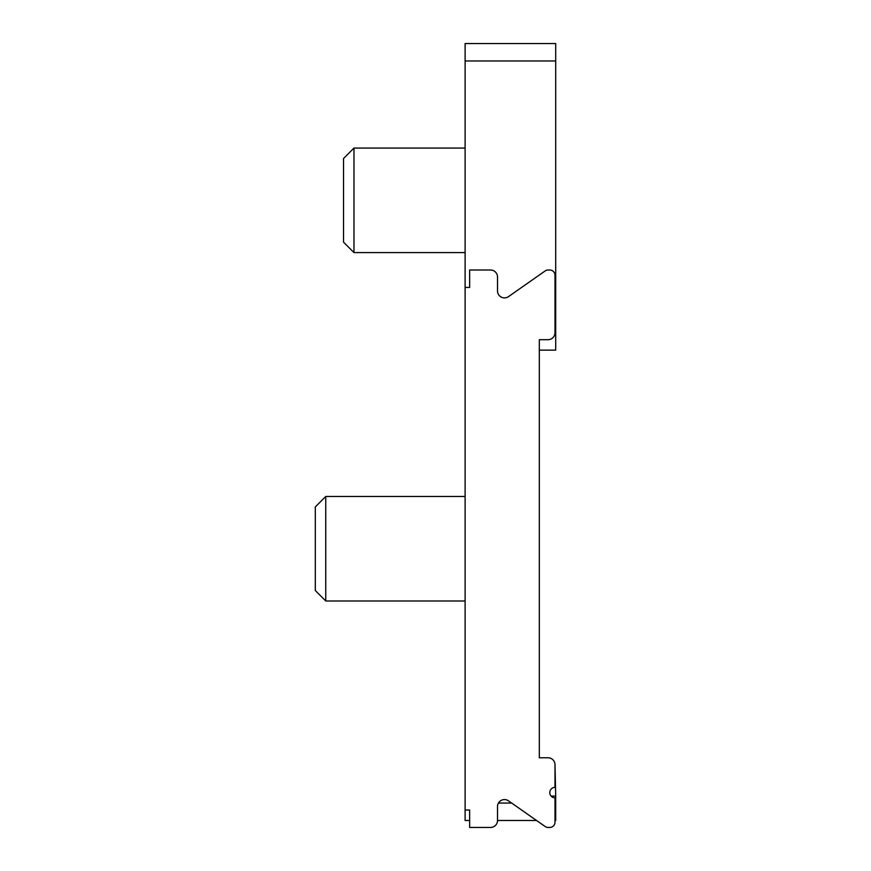 <?xml version="1.0" encoding="UTF-8"?>
<svg xmlns="http://www.w3.org/2000/svg" width="871" height="871" viewBox="0 0 871 871"><rect width="100%" height="100%" fill="white"/><g stroke="black" fill="none" stroke-linecap="round" stroke-linejoin="round"><path stroke-width="1.31" d="M469.643 820.482L465.114 820.482L465.114 810.03L469.643 810.03L469.643 827.45L490.547 827.45A6.968 6.968 0 0 0 497.515 820.482L536.536 820.482L545.137 826.503A5.226 5.226 0 0 0 548.142 827.45L549.775 827.45A5.226 5.226 0 0 0 555.001 822.224L555.001 797.836A5.226 5.226 0 0 1 549.775 792.61A5.226 5.226 0 0 1 555.001 787.384L555.001 764.738A6.968 6.968 0 0 0 548.033 757.77L539.323 757.77L539.323 339.69L539.323 350.142L555.698 350.142L555.698 315.302L555.001 315.302M465.114 60.97L465.114 43.55L555.698 43.55L555.698 60.97L465.114 60.97L465.114 810.03M353.974 148.07L343.522 158.522L343.522 242.138L353.974 252.59L353.974 148.07L465.114 148.07M325.754 496.47L315.302 506.922L315.302 590.538L325.754 600.99L325.754 496.47L465.114 496.47M555.001 820.482L555.698 820.482L555.698 796.094L551.103 796.094M555.001 764.738L555.698 796.094M555.001 297.882L555.698 297.882L555.698 60.97M555.698 297.882L555.698 315.302M539.323 350.142L539.323 339.69L548.033 339.69A6.968 6.968 0 0 0 555.001 332.722L555.001 275.236A5.226 5.226 0 0 0 549.775 270.01L548.142 270.01A5.226 5.226 0 0 0 545.137 270.957L508.479 296.63A6.968 6.968 0 0 1 497.515 290.914L497.515 276.978A6.968 6.968 0 0 0 490.547 270.01L469.643 270.01L469.643 287.43L465.114 287.43M548.033 757.77L539.323 757.77M548.142 827.45L549.775 827.45M497.515 820.482L497.515 806.546A6.968 6.968 0 0 1 508.479 800.83L545.137 826.503M469.643 827.45L490.547 827.45M498.452 803.062L511.658 803.062M555.001 803.062L555.698 803.062M465.114 252.59L353.974 252.59M465.114 600.99L325.754 600.99"/></g></svg>
